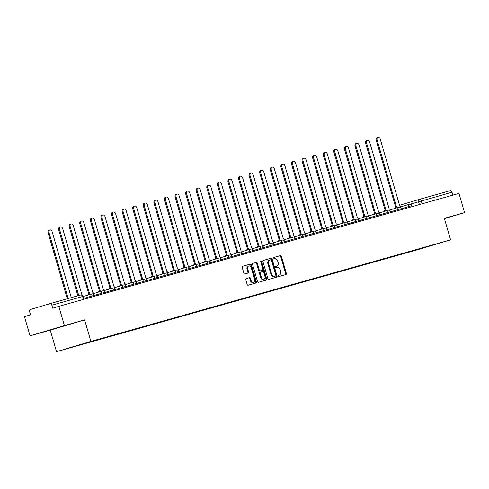 <?xml version="1.0" encoding="UTF-8"?>
<svg xmlns="http://www.w3.org/2000/svg" width="489" height="489" viewBox="0 0 489 489"><rect width="100%" height="100%" fill="white"/><g stroke="black" fill="none" stroke-linecap="round" stroke-linejoin="round"><path stroke-width="0.73" d="M278.229 276.016A0.691 0.483 73.4 0 0 278.889 276.548L285.961 274.549A0.99 0.691 73.4 0 0 286.352 273.412L281.395 256.352A0.99 0.691 73.4 0 0 280.454 255.588L273.382 257.587A0.691 0.483 73.4 0 0 273.767 258.913L274.684 258.657A3.16 2.213 73.4 0 1 277.691 261.089L278.107 262.514A3.16 2.213 73.4 0 1 276.878 266.138L275.943 266.401A0.691 0.483 73.4 0 0 276.328 267.734L277.245 267.471A3.16 2.213 73.4 0 1 280.252 269.904L280.668 271.328A3.16 2.213 73.4 0 1 279.439 274.952A3.16 2.213 73.4 0 1 279.421 274.965L278.504 275.221A0.691 0.483 73.4 0 0 278.229 276.016M246.163 278.553A0.99 0.691 73.4 0 0 245.771 279.69L247.165 284.476A0.99 0.691 73.4 0 0 248.106 285.24L255.961 283.021A0.99 0.691 73.4 0 0 256.352 281.884L251.395 264.818A0.99 0.691 73.4 0 0 250.454 264.06L242.599 266.279A0.99 0.691 73.4 0 0 242.208 267.416L243.889 273.198A0.99 0.691 73.4 0 0 244.83 273.956L248.192 273.009A0.99 0.691 73.4 0 0 248.583 271.872L247.746 269.005A2.641 1.852 73.4 0 1 248.773 265.973A2.641 1.852 73.4 0 1 251.309 267.996L254.573 279.231A2.641 1.852 73.4 0 1 253.546 282.263A2.641 1.852 73.4 0 1 251.01 280.24L250.466 278.363A0.99 0.691 73.4 0 0 249.524 277.605L246.163 278.553M276.169 266.352A3.16 2.213 73.4 0 0 276.193 266.346L276.878 266.138A3.16 2.213 73.4 0 0 276.878 266.138L275.863 266.438M90.875 341.414L84.621 319.879L64.401 325.588L58.821 306.365L458.969 193.406L464.55 212.623L444.33 218.332L450.589 239.867L90.875 341.414L56.51 351.677L416.218 250.123L450.589 239.867M267.874 278.632A0.99 0.691 73.4 0 0 268.816 279.39L276.676 277.171A0.99 0.691 73.4 0 0 277.061 276.034L272.104 258.974A0.99 0.691 73.4 0 0 271.163 258.21L263.308 260.429A0.99 0.691 73.4 0 0 262.917 261.566L267.874 278.632M260.729 261.401A0.691 0.483 73.4 0 1 260.979 261.817L261.67 261.615L266.707 278.962A0.99 0.691 73.4 0 1 266.328 280.093A0.99 0.691 73.4 0 0 266.328 280.093L258.461 282.312A0.99 0.691 73.4 0 1 257.52 281.554L252.562 264.488A0.99 0.691 73.4 0 1 252.947 263.357L252.954 263.357A0.99 0.691 73.4 0 0 252.947 263.357M252.954 263.357L256.315 262.404A0.99 0.691 73.4 0 1 257.257 263.168L259.268 270.087A0.99 0.691 73.4 0 0 260.209 270.845L262.44 270.215A0.99 0.691 73.4 0 0 262.831 269.078L260.735 261.878A0.691 0.483 73.4 0 1 261.67 261.615M64.401 325.588L30.031 335.845L24.45 316.627L30.532 314.812L29.664 311.817A2.011 1.436 -105.8 0 1 30.477 309.476L49.927 303.669A2.011 1.436 -105.8 0 0 49.927 303.669L80.679 294.989A2.011 1.436 74.2 0 1 82.598 296.511L51.865 305.191A2.011 1.436 -105.8 0 0 49.945 303.663M30.031 335.845L50.251 330.136L56.51 351.677M58.821 306.365L52.733 308.186L51.865 305.191M419.373 199.371L450.076 190.704A2.011 1.436 74.2 0 1 450.094 190.704A2.011 1.436 74.2 0 1 452.013 192.226L410.063 204.231M452.857 195.129L452.013 192.226M444.422 218.632L464.55 212.623M426.402 246.853L414.959 250.087M80.746 344.464L414.874 250.319M80.673 344.666L426.426 246.872M444.403 218.571L447.227 217.727L444.373 218.473M84.621 319.879L50.251 330.136M47.36 330.741L68.112 324.757L47.36 330.741M278.424 275.252L278.73 275.166A3.16 2.213 73.4 0 0 278.754 275.16A3.16 2.213 73.4 0 0 278.773 275.154L279.439 274.952M285.368 274.714A0.99 0.691 73.4 0 0 285.668 273.62L280.71 256.554A0.99 0.691 73.4 0 0 279.769 255.796L273.302 257.624M276.083 277.342A0.99 0.691 73.4 0 0 276.377 276.242L271.419 259.176A0.99 0.691 73.4 0 0 270.478 258.418L263.21 260.472M274.873 276.254L275.558 276.053A0.691 0.483 73.4 0 0 275.827 275.258L271.474 260.276A0.691 0.483 73.4 0 0 270.82 259.745L269.855 260.02A3.16 2.213 73.4 0 0 269.83 260.026A3.16 2.213 73.4 0 0 268.602 263.657L271.578 273.895A3.16 2.213 73.4 0 0 274.592 276.322L274.867 276.254A0.691 0.483 73.4 0 0 274.879 276.254L274.592 276.322M269.806 260.032L269.164 260.227A3.16 2.213 73.4 0 0 269.146 260.234A3.16 2.213 73.4 0 0 267.917 263.858L268.602 263.657M273.901 276.529A3.16 2.213 73.4 0 1 270.888 274.097L267.917 263.858M252.856 263.394L256.315 262.404M261.749 270.423L262.44 270.215L261.756 270.417A0.99 0.691 73.4 0 0 261.768 270.417A0.99 0.691 73.4 0 1 261.749 270.423L259.518 271.053A0.99 0.691 73.4 0 1 258.577 270.289L256.566 263.369A0.99 0.691 73.4 0 0 255.625 262.611M260.979 261.817L266.022 279.164L266.707 278.962M261.352 277.269A2.641 1.852 73.4 0 0 263.889 279.292A2.641 1.852 73.4 0 0 264.916 276.261L263.767 272.306A0.99 0.691 73.4 0 0 262.825 271.542L260.594 272.171A0.99 0.691 73.4 0 0 260.203 273.308L261.352 277.269L260.668 277.471A2.641 1.852 73.4 0 0 263.204 279.5L263.889 279.292M259.897 272.379L259.903 272.379A0.99 0.691 73.4 0 0 259.518 273.516L260.203 273.308M260.668 277.471L259.518 273.516M265.723 280.264A0.99 0.691 73.4 0 0 266.022 279.164M253.546 282.263L252.862 282.471A2.641 1.852 73.4 0 1 250.325 280.441L249.781 278.571A0.99 0.691 73.4 0 0 248.84 277.813L246.071 278.589M248.773 265.973L248.088 266.175A2.641 1.852 73.4 0 0 247.061 269.207L247.746 269.005M247.599 273.174A0.99 0.691 73.4 0 0 247.892 272.08L247.061 269.207M255.368 283.186A0.99 0.691 73.4 0 0 255.668 282.086L250.71 265.026A0.99 0.691 73.4 0 0 249.769 264.268L242.501 266.316M401.212 206.725A2.011 1.412 73.4 0 0 399.843 206.193L380.24 139.102A2.311 1.62 73.4 0 0 378.015 137.323A2.311 1.62 73.4 0 0 377.117 139.982L396.518 207.134A2.011 1.412 73.4 0 0 396.506 207.134A2.011 1.412 73.4 0 0 395.656 208.21M394.764 208.473A2.011 1.412 -106.6 0 1 395.607 207.403A2.011 1.412 -106.6 0 1 395.625 207.397L396.487 207.14M395.723 207.367L376.224 140.251A2.311 1.62 -106.6 0 1 377.123 137.592L378.015 137.323M390.625 209.708A2.011 1.412 73.4 0 0 389.256 209.182L369.653 142.091A2.311 1.62 73.4 0 0 367.435 140.312A2.311 1.62 73.4 0 0 366.536 142.971L385.931 210.117A2.011 1.412 73.4 0 0 385.919 210.123A2.011 1.412 73.4 0 0 385.075 211.193M384.177 211.462A2.011 1.412 -106.6 0 1 385.026 210.392A2.011 1.412 -106.6 0 1 385.039 210.386L385.026 210.392M385.143 210.356L365.644 143.234A2.311 1.62 -106.6 0 1 366.542 140.581L367.435 140.312M380.045 212.697A2.011 1.412 73.4 0 0 378.675 212.171L359.073 145.08A2.311 1.62 73.4 0 0 356.848 143.301A2.311 1.62 73.4 0 0 355.949 145.96L375.35 213.106A2.011 1.412 73.4 0 0 375.338 213.112A2.011 1.412 73.4 0 0 374.488 214.182M373.596 214.451A2.011 1.412 -106.6 0 1 374.44 213.381A2.011 1.412 -106.6 0 1 374.458 213.375L375.32 213.118M374.556 213.345L355.057 146.223A2.311 1.62 -106.6 0 1 355.955 143.57L356.848 143.301M369.458 215.686A2.011 1.412 73.4 0 0 368.089 215.16L348.486 148.063A2.311 1.62 73.4 0 0 346.267 146.29A2.311 1.62 73.4 0 0 345.368 148.943L364.763 216.095A2.011 1.412 73.4 0 0 364.751 216.101A2.011 1.412 73.4 0 0 363.908 217.171M363.009 217.44A2.011 1.412 -106.6 0 1 363.859 216.364A2.011 1.412 -106.6 0 1 363.871 216.364L364.739 216.101M363.975 216.334L344.476 149.212A2.311 1.62 -106.6 0 1 345.375 146.553L346.267 146.29M358.877 218.675A2.011 1.412 73.4 0 0 357.508 218.143L337.905 151.052A2.311 1.62 73.4 0 0 335.68 149.279A2.311 1.62 73.4 0 0 334.782 151.932L354.183 219.084A2.011 1.412 73.4 0 0 354.17 219.09A2.011 1.412 73.4 0 0 353.321 220.16M352.428 220.429A2.011 1.412 -106.6 0 1 353.272 219.353A2.011 1.412 -106.6 0 1 353.29 219.353L353.272 219.353M353.388 219.323L333.889 152.201A2.311 1.62 -106.6 0 1 334.788 149.542L335.68 149.279M348.29 221.664A2.011 1.412 73.4 0 0 346.921 221.132L327.318 154.041A2.311 1.62 73.4 0 0 325.099 152.262A2.311 1.62 73.4 0 0 324.201 154.921L343.596 222.073A2.011 1.412 73.4 0 0 343.584 222.073A2.011 1.412 73.4 0 0 342.74 223.149M341.842 223.412A2.011 1.412 -106.6 0 1 342.691 222.342A2.011 1.412 -106.6 0 1 342.703 222.336L342.691 222.342M342.807 222.306L323.308 155.19A2.311 1.62 -106.6 0 1 324.207 152.531L325.099 152.262M337.71 224.647A2.011 1.412 73.4 0 0 336.34 224.121L316.738 157.03A2.311 1.62 73.4 0 0 314.513 155.251A2.311 1.62 73.4 0 0 313.614 157.91L333.015 225.056A2.011 1.412 73.4 0 0 333.003 225.062A2.011 1.412 73.4 0 0 332.153 226.138M331.261 226.401A2.011 1.412 -106.6 0 1 332.104 225.331A2.011 1.412 -106.6 0 1 332.123 225.325L332.985 225.068M332.22 225.295L312.722 158.179A2.311 1.62 -106.6 0 1 313.62 155.52L314.513 155.251M327.123 227.636A2.011 1.412 73.4 0 0 325.753 227.11L306.151 160.019A2.311 1.62 73.4 0 0 303.932 158.24A2.311 1.62 73.4 0 0 303.033 160.899L322.428 228.045A2.011 1.412 73.4 0 0 322.416 228.051A2.011 1.412 73.4 0 0 321.573 229.121M320.674 229.39A2.011 1.412 -106.6 0 1 321.524 228.32A2.011 1.412 -106.6 0 1 321.536 228.314L321.524 228.32M321.64 228.284L302.141 161.162A2.311 1.62 -106.6 0 1 303.039 158.509L303.932 158.24M316.542 230.625A2.011 1.412 73.4 0 0 315.173 230.099L295.57 163.002A2.311 1.62 73.4 0 0 293.345 161.229A2.311 1.62 73.4 0 0 292.446 163.882L311.848 231.034A2.011 1.412 73.4 0 0 311.835 231.04A2.011 1.412 73.4 0 0 310.986 232.11M310.093 232.379A2.011 1.412 -106.6 0 1 310.937 231.303A2.011 1.412 -106.6 0 1 310.955 231.303L310.937 231.303M311.053 231.273L291.554 164.151A2.311 1.62 -106.6 0 1 292.453 161.492L293.345 161.229M305.955 233.614A2.011 1.412 73.4 0 0 304.586 233.082L284.983 165.991A2.311 1.62 73.4 0 0 282.764 164.218A2.311 1.62 73.4 0 0 281.866 166.871L301.261 234.023A2.011 1.412 73.4 0 0 301.248 234.029A2.011 1.412 73.4 0 0 300.405 235.099M299.506 235.368A2.011 1.412 -106.6 0 1 300.356 234.292A2.011 1.412 -106.6 0 1 300.368 234.292L301.236 234.029M300.472 234.262L280.973 167.14A2.311 1.62 -106.6 0 1 281.872 164.481L282.764 164.218M295.374 236.603A2.011 1.412 73.4 0 0 294.005 236.071L274.402 168.98A2.311 1.62 73.4 0 0 272.177 167.201A2.311 1.62 73.4 0 0 271.279 169.86L290.68 237.012A2.011 1.412 73.4 0 0 290.668 237.012A2.011 1.412 73.4 0 0 289.818 238.088M288.926 238.351A2.011 1.412 -106.6 0 1 289.769 237.281A2.011 1.412 -106.6 0 1 289.788 237.275L290.649 237.018M289.885 237.244L270.386 170.129A2.311 1.62 -106.6 0 1 271.285 167.47L272.177 167.201M284.787 239.586A2.011 1.412 73.4 0 0 283.418 239.06L263.815 171.969A2.311 1.62 73.4 0 0 261.597 170.19A2.311 1.62 73.4 0 0 260.698 172.849L280.093 240.001A2.011 1.412 73.4 0 0 280.081 240.001A2.011 1.412 73.4 0 0 279.237 241.077M278.339 241.34A2.011 1.412 -106.6 0 1 279.188 240.27A2.011 1.412 -106.6 0 1 279.201 240.264L279.188 240.27M279.305 240.233L259.806 173.118A2.311 1.62 -106.6 0 1 260.704 170.459L261.597 170.19M274.207 242.575A2.011 1.412 73.4 0 0 272.838 242.049L253.235 174.958A2.311 1.62 73.4 0 0 251.01 173.179A2.311 1.62 73.4 0 0 250.111 175.838L269.512 242.984A2.011 1.412 73.4 0 0 269.5 242.99A2.011 1.412 73.4 0 0 268.65 244.06M267.758 244.329A2.011 1.412 -106.6 0 1 268.602 243.259A2.011 1.412 -106.6 0 1 268.62 243.253L269.482 242.996M268.718 243.222L249.219 176.101A2.311 1.62 -106.6 0 1 250.117 173.448L251.01 173.179M263.62 245.564A2.011 1.412 73.4 0 0 262.251 245.038L242.648 177.941A2.311 1.62 73.4 0 0 240.429 176.168A2.311 1.62 73.4 0 0 239.531 178.827L258.925 245.973A2.011 1.412 73.4 0 0 258.913 245.979A2.011 1.412 73.4 0 0 258.07 247.049M257.171 247.318A2.011 1.412 -106.6 0 1 258.021 246.242A2.011 1.412 -106.6 0 1 258.033 246.242L258.901 245.985M258.137 246.212L238.638 179.09A2.311 1.62 -106.6 0 1 239.537 176.431L240.429 176.168M253.039 248.553A2.011 1.412 73.4 0 0 251.67 248.021L232.067 180.93A2.311 1.62 73.4 0 0 229.842 179.157A2.311 1.62 73.4 0 0 228.944 181.81L248.345 248.962A2.011 1.412 73.4 0 0 248.333 248.968A2.011 1.412 73.4 0 0 247.483 250.038M246.59 250.307A2.011 1.412 -106.6 0 1 247.434 249.231A2.011 1.412 -106.6 0 1 247.452 249.231L247.434 249.231M247.55 249.201L228.051 182.079A2.311 1.62 -106.6 0 1 228.95 179.42L229.842 179.157M242.452 251.542A2.011 1.412 73.4 0 0 241.083 251.01L221.48 183.919A2.311 1.62 73.4 0 0 219.261 182.14A2.311 1.62 73.4 0 0 218.363 184.799L237.758 251.951A2.011 1.412 73.4 0 0 237.746 251.951A2.011 1.412 73.4 0 0 236.902 253.027M236.004 253.29A2.011 1.412 -106.6 0 1 236.853 252.22A2.011 1.412 -106.6 0 1 236.865 252.214L236.853 252.22M236.969 252.183L217.471 185.068A2.311 1.62 -106.6 0 1 218.369 182.409L219.261 182.14M231.872 254.524A2.011 1.412 73.4 0 0 230.502 253.999L210.9 186.908A2.311 1.62 73.4 0 0 208.675 185.129A2.311 1.62 73.4 0 0 207.776 187.788L227.177 254.94A2.011 1.412 73.4 0 0 227.165 254.94A2.011 1.412 73.4 0 0 226.315 256.016M225.423 256.279A2.011 1.412 -106.6 0 1 226.266 255.209A2.011 1.412 -106.6 0 1 226.285 255.203L227.147 254.946M226.383 255.172L206.884 188.057A2.311 1.62 -106.6 0 1 207.782 185.398L208.675 185.129M221.285 257.514A2.011 1.412 73.4 0 0 219.916 256.988L200.313 189.897A2.311 1.62 73.4 0 0 198.094 188.118A2.311 1.62 73.4 0 0 197.195 190.777L216.59 257.923A2.011 1.412 73.4 0 0 216.578 257.929A2.011 1.412 73.4 0 0 215.735 258.999M214.842 259.268A2.011 1.412 -106.6 0 1 215.686 258.198A2.011 1.412 -106.6 0 1 215.698 258.192L216.566 257.935M215.802 258.161L196.303 191.04A2.311 1.62 -106.6 0 1 197.201 188.387L198.094 188.118M210.704 260.503A2.011 1.412 73.4 0 0 209.335 259.977L189.732 192.88A2.311 1.62 73.4 0 0 187.507 191.107A2.311 1.62 73.4 0 0 186.609 193.766L206.01 260.912A2.011 1.412 73.4 0 0 205.997 260.918A2.011 1.412 73.4 0 0 205.148 261.988M204.255 262.257A2.011 1.412 -106.6 0 1 205.099 261.181A2.011 1.412 -106.6 0 1 205.117 261.181L205.099 261.181M205.215 261.15L185.716 194.029A2.311 1.62 -106.6 0 1 186.615 191.376L187.507 191.107M200.117 263.492A2.011 1.412 73.4 0 0 198.748 262.96L179.145 195.869A2.311 1.62 73.4 0 0 176.926 194.096A2.311 1.62 73.4 0 0 176.028 196.749L195.423 263.901A2.011 1.412 73.4 0 0 195.411 263.907A2.011 1.412 73.4 0 0 194.567 264.977M193.675 265.246A2.011 1.412 -106.6 0 1 194.518 264.17A2.011 1.412 -106.6 0 1 194.53 264.17L195.398 263.907M194.634 264.139L175.135 197.018A2.311 1.62 -106.6 0 1 176.034 194.359L176.926 194.096M189.536 266.481A2.011 1.412 73.4 0 0 188.167 265.949L168.564 198.858A2.311 1.62 73.4 0 0 166.339 197.079A2.311 1.62 73.4 0 0 165.441 199.738L184.842 266.89A2.011 1.412 73.4 0 0 184.83 266.89A2.011 1.412 73.4 0 0 183.98 267.966M183.088 268.229A2.011 1.412 -106.6 0 1 183.931 267.159A2.011 1.412 -106.6 0 1 183.95 267.153L184.811 266.896M184.047 267.122L164.548 200.007A2.311 1.62 -106.6 0 1 165.447 197.348L166.339 197.079M178.95 269.47A2.011 1.412 73.4 0 0 177.58 268.938L157.978 201.847A2.311 1.62 73.4 0 0 155.759 200.068A2.311 1.62 73.4 0 0 154.86 202.727L174.255 269.879A2.011 1.412 73.4 0 0 174.243 269.879A2.011 1.412 73.4 0 0 173.399 270.955M172.507 271.218A2.011 1.412 -106.6 0 1 173.351 270.148A2.011 1.412 -106.6 0 1 173.363 270.142L174.231 269.885M173.467 270.111L153.968 202.996A2.311 1.62 -106.6 0 1 154.866 200.337L155.759 200.068M168.369 272.452A2.011 1.412 73.4 0 0 167 271.927L147.397 204.836A2.311 1.62 73.4 0 0 145.172 203.057A2.311 1.62 73.4 0 0 144.273 205.716L163.674 272.862A2.011 1.412 73.4 0 0 163.662 272.868A2.011 1.412 73.4 0 0 162.813 273.938M161.92 274.207A2.011 1.412 -106.6 0 1 162.764 273.137A2.011 1.412 -106.6 0 1 162.782 273.131L163.644 272.874M162.88 273.1L143.381 205.979A2.311 1.62 -106.6 0 1 144.279 203.326L145.172 203.057M157.782 275.441A2.011 1.412 73.4 0 0 156.413 274.916L136.81 207.819A2.311 1.62 73.4 0 0 134.591 206.046A2.311 1.62 73.4 0 0 133.693 208.705L153.088 275.851A2.011 1.412 73.4 0 0 153.075 275.857A2.011 1.412 73.4 0 0 152.232 276.927M151.339 277.196A2.011 1.412 -106.6 0 1 152.183 276.126A2.011 1.412 -106.6 0 1 152.195 276.12L153.063 275.863M152.299 276.089L132.8 208.968A2.311 1.62 -106.6 0 1 133.699 206.315L134.591 206.046M147.201 278.43A2.011 1.412 73.4 0 0 145.832 277.899L126.229 210.808A2.311 1.62 73.4 0 0 124.004 209.035A2.311 1.62 73.4 0 0 123.106 211.688L142.507 278.84A2.011 1.412 73.4 0 0 142.495 278.846A2.011 1.412 73.4 0 0 141.645 279.916M140.753 280.185A2.011 1.412 -106.6 0 1 141.596 279.109A2.011 1.412 -106.6 0 1 141.614 279.109L141.596 279.109M141.712 279.078L122.213 211.957A2.311 1.62 -106.6 0 1 123.112 209.298L124.004 209.035M136.614 281.419A2.011 1.412 73.4 0 0 135.245 280.888L115.642 213.797A2.311 1.62 73.4 0 0 113.424 212.024A2.311 1.62 73.4 0 0 112.525 214.677L131.92 281.829A2.011 1.412 73.4 0 0 131.908 281.835A2.011 1.412 73.4 0 0 131.064 282.905M130.172 283.168A2.011 1.412 -106.6 0 1 131.015 282.098A2.011 1.412 -106.6 0 1 131.028 282.092L131.015 282.098M131.131 282.067L111.633 214.946A2.311 1.62 -106.6 0 1 112.531 212.287L113.424 212.024M126.034 284.409A2.011 1.412 73.4 0 0 124.664 283.877L105.062 216.786A2.311 1.62 73.4 0 0 102.837 215.007A2.311 1.62 73.4 0 0 101.938 217.666L121.339 284.818A2.011 1.412 73.4 0 0 121.327 284.818A2.011 1.412 73.4 0 0 120.477 285.894M119.585 286.157A2.011 1.412 -106.6 0 1 120.428 285.087A2.011 1.412 -106.6 0 1 120.447 285.081L121.309 284.824M120.545 285.05L101.046 217.935A2.311 1.62 -106.6 0 1 101.944 215.276L102.837 215.007M115.447 287.391A2.011 1.412 73.4 0 0 114.078 286.866L94.475 219.775A2.311 1.62 73.4 0 0 92.256 217.996A2.311 1.62 73.4 0 0 91.357 220.655L110.752 287.801A2.011 1.412 73.4 0 0 110.74 287.807A2.011 1.412 73.4 0 0 109.897 288.877M109.004 289.146A2.011 1.412 -106.6 0 1 109.848 288.076A2.011 1.412 -106.6 0 1 109.86 288.07L109.848 288.076M109.964 288.039L90.465 220.918A2.311 1.62 -106.6 0 1 91.364 218.265L92.256 217.996M104.866 290.38A2.011 1.412 73.4 0 0 103.497 289.855L83.894 222.764A2.311 1.62 73.4 0 0 81.669 220.985A2.311 1.62 73.4 0 0 80.771 223.644L100.172 290.79A2.011 1.412 73.4 0 0 100.159 290.796A2.011 1.412 73.4 0 0 99.31 291.866M98.417 292.135A2.011 1.412 -106.6 0 1 99.261 291.065A2.011 1.412 -106.6 0 1 99.279 291.059L99.261 291.065M99.377 291.028L79.878 223.907A2.311 1.62 -106.6 0 1 80.777 221.254L81.669 220.985M94.279 293.369A2.011 1.412 73.4 0 0 92.91 292.844L73.307 225.747A2.311 1.62 73.4 0 0 71.088 223.974A2.311 1.62 73.4 0 0 70.19 226.627L89.585 293.779A2.011 1.412 73.4 0 0 89.573 293.785A2.011 1.412 73.4 0 0 88.729 294.855M87.837 295.124A2.011 1.412 -106.6 0 1 88.68 294.048A2.011 1.412 -106.6 0 1 88.692 294.048L89.56 293.785M88.796 294.017L69.297 226.896A2.311 1.62 -106.6 0 1 70.196 224.237L71.088 223.974M83.698 296.358A2.011 1.412 73.4 0 0 82.916 295.839M81.999 295.069L62.726 228.736A2.311 1.62 73.4 0 0 60.502 226.963A2.311 1.62 73.4 0 0 59.603 229.616L78.753 295.533M77.855 295.784L58.711 229.885A2.311 1.62 -106.6 0 1 59.609 227.226L60.502 226.963M71.29 297.636L52.14 231.725A2.311 1.62 73.4 0 0 49.921 229.946A2.311 1.62 73.4 0 0 49.022 232.605L68.173 298.516M67.274 298.773L48.13 232.874A2.311 1.62 -106.6 0 1 49.028 230.215L49.921 229.946M49.957 303.663L80.661 294.989A2.011 1.436 74.2 0 1 80.679 294.989A2.011 2.011 0 0 1 83.154 296.365L82.598 296.511L83.442 299.415M419.385 204.579L418.547 201.694A2.011 1.412 73.4 0 1 419.33 199.384L399.892 205.191A2.011 1.412 73.4 0 0 399.88 205.191A2.011 1.412 73.4 0 0 399.501 205.398M91.29 297.202L91.015 296.248L83.753 298.418M101.871 294.213L101.596 293.266L94.334 295.429M112.458 291.224L112.183 290.277L104.921 292.44M123.039 288.235L122.763 287.287L115.502 289.451M133.625 285.252L133.35 284.298L126.089 286.468M144.206 282.263L143.931 281.309L136.669 283.479M154.793 279.274L154.518 278.32L147.256 280.49M165.374 276.285L165.099 275.338L157.837 277.501M175.961 273.296L175.685 272.349L168.424 274.512M186.541 270.313L186.266 269.36L179.005 271.529M197.128 267.324L196.853 266.371L189.591 268.54M207.709 264.335L207.434 263.382L200.172 265.551M218.296 261.346L218.015 260.399L210.759 262.562M228.876 258.357L228.601 257.41L221.34 259.573M239.463 255.374L239.182 254.421L231.927 256.591M250.044 252.385L249.769 251.432L242.507 253.602M260.631 249.396L260.35 248.443L253.094 250.612M271.212 246.407L270.937 245.46L263.675 247.623M281.798 243.418L281.517 242.471L274.262 244.634M292.379 240.435L292.104 239.482L284.842 241.652M302.966 237.446L302.685 236.493L295.429 238.663M313.547 234.457L313.272 233.504L306.01 235.674M324.134 231.468L323.852 230.521L316.597 232.685M334.714 228.479L334.439 227.532L327.178 229.696M345.301 225.49L345.02 224.543L337.765 226.707M355.882 222.507L355.607 221.554L348.345 223.724M366.469 219.518L366.188 218.565L358.932 220.735M377.05 216.529L376.774 215.582L369.513 217.746M387.636 213.54L387.355 212.593L380.1 214.757M398.217 210.551L397.942 209.604L390.68 211.768M408.804 207.568L408.523 206.615L401.267 208.785M412.093 206.639L411.811 205.673L408.523 206.615A2.011 1.412 -106.6 0 1 409.305 204.304A2.011 1.412 -106.6 0 1 409.324 204.298M401.512 209.622L401.231 208.656L397.942 209.604A2.011 1.412 -106.6 0 1 398.724 207.293A2.011 1.412 -106.6 0 1 398.737 207.287M390.925 212.611L390.644 211.645L387.355 212.593A2.011 1.412 -106.6 0 1 388.138 210.282A2.011 1.412 -106.6 0 1 388.156 210.276L378.364 213.198M380.344 215.6L380.063 214.634L376.774 215.582A2.011 1.412 -106.6 0 1 377.557 213.271A2.011 1.412 -106.6 0 1 377.569 213.265L367.783 216.187M369.757 218.589L369.476 217.623L366.188 218.565A2.011 1.412 -106.6 0 1 366.97 216.254A2.011 1.412 -106.6 0 1 366.988 216.254M359.177 221.578L358.895 220.612L355.607 221.554A2.011 1.412 -106.6 0 1 356.389 219.243A2.011 1.412 -106.6 0 1 356.402 219.237M348.59 224.561L348.309 223.595L345.02 224.543A2.011 1.412 -106.6 0 1 345.802 222.232A2.011 1.412 -106.6 0 1 345.821 222.226L336.029 225.148M338.009 227.55L337.728 226.584L334.439 227.532A2.011 1.412 -106.6 0 1 335.222 225.221A2.011 1.412 -106.6 0 1 335.234 225.215M327.422 230.539L327.141 229.573L323.852 230.521A2.011 1.412 -106.6 0 1 324.635 228.21A2.011 1.412 -106.6 0 1 324.653 228.204M316.841 233.528L316.56 232.562L313.272 233.504A2.011 1.412 -106.6 0 1 314.054 231.193A2.011 1.412 -106.6 0 1 314.066 231.193L304.28 234.115M306.255 236.517L305.973 235.551L302.685 236.493A2.011 1.412 -106.6 0 1 303.467 234.182A2.011 1.412 -106.6 0 1 303.486 234.182M295.674 239.5L295.393 238.54L292.104 239.482A2.011 1.412 -106.6 0 1 292.887 237.171A2.011 1.412 -106.6 0 1 292.899 237.165M285.087 242.489L284.806 241.523L281.517 242.471A2.011 1.412 -106.6 0 1 282.3 240.16A2.011 1.412 -106.6 0 1 282.318 240.154L272.526 243.076M274.506 245.478L274.225 244.512L270.937 245.46A2.011 1.412 -106.6 0 1 271.719 243.149A2.011 1.412 -106.6 0 1 271.731 243.143L261.945 246.065M263.919 248.467L263.638 247.501L260.35 248.443A2.011 1.412 -106.6 0 1 261.132 246.132A2.011 1.412 -106.6 0 1 261.15 246.132M253.339 251.456L253.057 250.49L249.769 251.432A2.011 1.412 -106.6 0 1 250.551 249.121A2.011 1.412 -106.6 0 1 250.564 249.121L240.777 252.043M242.752 254.439L242.471 253.479L239.182 254.421A2.011 1.412 -106.6 0 1 239.965 252.11A2.011 1.412 -106.6 0 1 239.983 252.104L230.191 255.026M232.171 257.428L231.89 256.462L228.601 257.41A2.011 1.412 -106.6 0 1 229.384 255.099A2.011 1.412 -106.6 0 1 229.396 255.093M221.584 260.417L221.303 259.451L218.015 260.399A2.011 1.412 -106.6 0 1 218.797 258.088A2.011 1.412 -106.6 0 1 218.815 258.082M211.003 263.406L210.722 262.44L207.434 263.382A2.011 1.412 -106.6 0 1 208.216 261.071A2.011 1.412 -106.6 0 1 208.228 261.071L198.442 263.993M200.417 266.395L200.135 265.429L196.853 266.371A2.011 1.412 -106.6 0 1 197.629 264.06A2.011 1.412 -106.6 0 1 197.648 264.06M189.836 269.384L189.555 268.418L186.266 269.36A2.011 1.412 -106.6 0 1 187.049 267.049A2.011 1.412 -106.6 0 1 187.061 267.043M179.249 272.367L178.974 271.401L175.685 272.349A2.011 1.412 -106.6 0 1 176.462 270.038A2.011 1.412 -106.6 0 1 176.48 270.032M168.668 275.356L168.387 274.39L165.099 275.338A2.011 1.412 -106.6 0 1 165.881 273.027A2.011 1.412 -106.6 0 1 165.893 273.021L156.107 275.943M158.081 278.345L157.806 277.379L154.518 278.32A2.011 1.412 -106.6 0 1 155.294 276.01A2.011 1.412 -106.6 0 1 155.313 276.01M147.501 281.334L147.22 280.368L143.931 281.309A2.011 1.412 -106.6 0 1 144.713 278.999A2.011 1.412 -106.6 0 1 144.726 278.999L134.94 281.921M136.914 284.323L136.639 283.357L133.35 284.298A2.011 1.412 -106.6 0 1 134.127 281.988A2.011 1.412 -106.6 0 1 134.145 281.982M126.333 287.306L126.052 286.34L122.763 287.287A2.011 1.412 -106.6 0 1 123.546 284.977A2.011 1.412 -106.6 0 1 123.558 284.971M115.746 290.295L115.471 289.329L112.183 290.277A2.011 1.412 -106.6 0 1 112.959 287.966A2.011 1.412 -106.6 0 1 112.977 287.96M105.166 293.284L104.884 292.318L101.596 293.266A2.011 1.412 -106.6 0 1 102.378 290.955A2.011 1.412 -106.6 0 1 102.39 290.949L92.604 293.871M94.579 296.273L94.304 295.307L91.015 296.248A2.011 1.412 -106.6 0 1 91.791 293.938A2.011 1.412 -106.6 0 1 91.81 293.938M422.123 203.803L421.28 200.9A2.011 1.436 74.2 0 0 419.36 199.378A2.011 1.412 73.4 0 0 419.33 199.384L399.88 205.191A2.011 2.011 0 0 0 399.489 205.356M450.094 190.704L419.36 199.378A2.011 1.436 74.2 0 1 419.36 199.378A2.011 2.011 0 0 0 419.33 199.384M278.73 275.166L279.421 274.965M279.769 255.796L280.454 255.588M280.71 256.554L281.395 256.352M285.668 273.62L286.352 273.412M270.478 258.418L271.163 258.21M271.419 259.176L272.104 258.974M276.377 276.242L277.061 276.034M270.888 274.097L271.578 273.895M256.566 263.369L257.257 263.168M258.577 270.289L259.268 270.087M259.518 271.053L260.209 270.845M248.84 277.813L249.524 277.605M249.781 278.571L250.466 278.363M250.325 280.441L251.01 280.24M247.892 272.08L248.583 271.872M249.769 264.268L250.454 264.06M250.71 265.026L251.395 264.818M255.668 282.086L256.352 281.884M376.224 140.251L377.117 139.982M365.644 143.234L366.536 142.971M355.057 146.223L355.949 145.96M344.476 149.212L345.368 148.943M333.889 152.201L334.782 151.932M323.308 155.19L324.201 154.921M312.722 158.179L313.614 157.91M302.141 161.162L303.033 160.899M291.554 164.151L292.446 163.882M280.973 167.14L281.866 166.871M270.386 170.129L271.279 169.86M259.806 173.118L260.698 172.849M249.219 176.101L250.111 175.838M238.638 179.09L239.531 178.827M228.051 182.079L228.944 181.81M217.471 185.068L218.363 184.799M206.884 188.057L207.776 187.788M196.303 191.04L197.195 190.777M185.716 194.029L186.609 193.766M175.135 197.018L176.028 196.749M164.548 200.007L165.441 199.738M153.968 202.996L154.86 202.727M143.381 205.979L144.273 205.716M132.8 208.968L133.693 208.705M122.213 211.957L123.106 211.688M111.633 214.946L112.525 214.677M101.046 217.935L101.938 217.666M90.465 220.918L91.357 220.655M79.878 223.907L80.771 223.644M69.297 226.896L70.19 226.627M58.711 229.885L59.603 229.616M48.13 232.874L49.022 232.605M411.811 205.673A2.011 2.011 0 0 0 409.305 204.304L399.531 207.22M401.231 208.656A2.011 2.011 0 0 0 398.724 207.293L388.951 210.209M390.644 211.645A2.011 2.011 0 0 0 388.138 210.282M380.063 214.634A2.011 2.011 0 0 0 377.557 213.271M369.476 217.623A2.011 2.011 0 0 0 366.97 216.254L357.196 219.176M358.895 220.612A2.011 2.011 0 0 0 356.389 219.243L346.615 222.159M348.309 223.595A2.011 2.011 0 0 0 345.802 222.232M337.728 226.584A2.011 2.011 0 0 0 335.222 225.221L325.448 228.137M327.141 229.573A2.011 2.011 0 0 0 324.635 228.21L314.861 231.126M316.56 232.562A2.011 2.011 0 0 0 314.054 231.193M305.973 235.551A2.011 2.011 0 0 0 303.467 234.182L293.693 237.098M295.393 238.54A2.011 2.011 0 0 0 292.887 237.171L283.113 240.087M284.806 241.523A2.011 2.011 0 0 0 282.3 240.16M274.225 244.512A2.011 2.011 0 0 0 271.719 243.149M263.638 247.501A2.011 2.011 0 0 0 261.132 246.132L251.358 249.054M253.057 250.49A2.011 2.011 0 0 0 250.551 249.121M242.471 253.479A2.011 2.011 0 0 0 239.965 252.11M231.89 256.462A2.011 2.011 0 0 0 229.384 255.099L219.61 258.015M221.303 259.451A2.011 2.011 0 0 0 218.797 258.088L209.023 261.004M210.722 262.44A2.011 2.011 0 0 0 208.216 261.071M200.135 265.429A2.011 2.011 0 0 0 197.629 264.06L187.855 266.982M189.555 268.418A2.011 2.011 0 0 0 187.049 267.049L177.275 269.965M178.974 271.401A2.011 2.011 0 0 0 176.462 270.038L166.688 272.954M168.387 274.39A2.011 2.011 0 0 0 165.881 273.027M157.806 277.379A2.011 2.011 0 0 0 155.294 276.01L145.52 278.932M147.22 280.368A2.011 2.011 0 0 0 144.713 278.999M136.639 283.357A2.011 2.011 0 0 0 134.127 281.988L124.353 284.904M126.052 286.34A2.011 2.011 0 0 0 123.546 284.977L113.772 287.893M115.471 289.329A2.011 2.011 0 0 0 112.959 287.966L103.185 290.882M104.884 292.318A2.011 2.011 0 0 0 102.378 290.955M94.304 295.307A2.011 2.011 0 0 0 91.791 293.938L83.197 296.505M83.998 299.262L83.154 296.365M269.146 260.234L269.83 260.026M395.607 207.403L396.506 207.134M374.44 213.381L375.338 213.112M363.859 216.364L364.751 216.101M332.104 225.331L333.003 225.062M300.356 234.292L301.248 234.029M289.769 237.281L290.668 237.012M268.602 243.259L269.5 242.99M258.021 246.242L258.913 245.979M226.266 255.209L227.165 254.94M215.686 258.198L216.578 257.929M194.518 264.17L195.411 263.907M183.931 267.159L184.83 266.89M173.351 270.148L174.243 269.879M162.764 273.137L163.662 272.868M152.183 276.126L153.075 275.857M120.428 285.087L121.327 284.818M88.68 294.048L89.573 293.785"/></g></svg>
